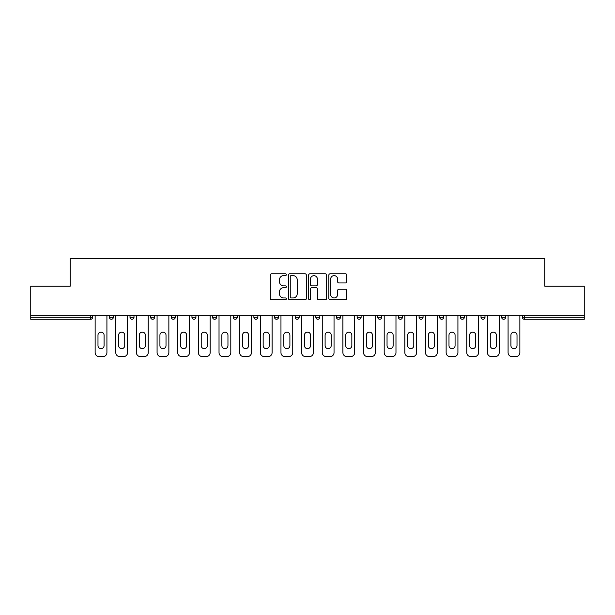 <?xml version="1.0" encoding="UTF-8"?>
<svg xmlns="http://www.w3.org/2000/svg" width="615" height="615" viewBox="0 0 615 615"><rect width="100%" height="100%" fill="white"/><g stroke="black" fill="none" stroke-linecap="round" stroke-linejoin="round"><path stroke-width="0.92" d="M286.321 274.705A0.907 0.907 0 0 0 285.414 273.798L271.615 273.798A1.299 1.299 0 0 0 270.316 275.097L270.316 298.483A1.299 1.299 0 0 0 271.615 299.782L285.414 299.782A0.907 0.907 0 0 0 286.321 298.867A0.907 0.907 0 0 0 285.414 297.96L283.63 297.96A4.159 4.159 0 0 1 279.471 293.801L279.471 291.856A4.159 4.159 0 0 1 283.63 287.697L285.414 287.697A0.907 0.907 0 0 0 286.321 286.79A0.907 0.907 0 0 0 285.414 285.875L283.63 285.875A4.159 4.159 0 0 1 279.471 281.724L279.471 279.771A4.159 4.159 0 0 1 283.63 275.612L285.414 275.612A0.907 0.907 0 0 0 286.321 274.705M345.469 282.954A1.299 1.299 0 0 0 346.768 281.655L346.768 275.097A1.299 1.299 0 0 0 345.469 273.798L330.14 273.798A1.299 1.299 0 0 0 328.841 275.097L328.841 298.483A1.299 1.299 0 0 0 330.14 299.782L345.469 299.782A1.299 1.299 0 0 0 346.768 298.483L346.768 290.557A1.299 1.299 0 0 0 345.469 289.258L338.903 289.258A1.299 1.299 0 0 0 337.604 290.557L337.604 294.485A3.475 3.475 0 0 1 334.13 297.96A3.475 3.475 0 0 1 330.655 294.485L330.655 279.087A3.475 3.475 0 0 1 334.13 275.612A3.475 3.475 0 0 1 337.604 279.087L337.604 281.655A1.299 1.299 0 0 0 338.903 282.954L345.469 282.954M30.75 315.18L30.75 286.19L70.195 286.19L70.195 258.4L544.805 258.4L544.805 286.19L584.25 286.19L584.25 315.18L30.75 315.18L30.75 317.294L90.705 317.294L90.705 315.18M306.362 275.097A1.299 1.299 0 0 0 305.063 273.798L289.734 273.798A1.299 1.299 0 0 0 288.435 275.097L288.435 298.483A1.299 1.299 0 0 0 289.734 299.782L305.063 299.782A1.299 1.299 0 0 0 306.362 298.483L306.362 275.097M309.937 273.798L325.266 273.798A1.299 1.299 0 0 1 326.565 275.097L326.565 298.483A1.299 1.299 0 0 1 325.266 299.782L318.708 299.782A1.299 1.299 0 0 1 317.409 298.483L317.409 288.996A1.299 1.299 0 0 0 316.11 287.697L311.751 287.697A1.299 1.299 0 0 0 310.452 288.996L310.452 298.867A0.907 0.907 0 0 1 309.545 299.782A0.907 0.907 0 0 1 308.638 298.867L308.638 275.097A1.299 1.299 0 0 1 309.937 273.798M90.705 319.277A1.983 1.983 0 0 0 92.688 317.294L90.705 317.294L90.705 319.277A1.983 1.983 0 0 0 92.688 317.294L92.688 315.18L92.688 317.294A1.983 1.983 0 0 1 90.705 319.277L30.75 319.277L30.75 317.294M584.25 315.18L584.25 319.277L524.295 319.277A1.983 1.983 0 0 1 522.312 317.294L522.312 315.18M109.37 315.18L109.37 317.294L109.37 315.18M111.353 319.277A1.983 1.983 0 0 1 109.37 317.294A1.983 1.983 0 0 0 111.353 319.277A1.983 1.983 0 0 0 113.337 317.294L113.337 315.18L113.337 317.294A1.983 1.983 0 0 1 111.353 319.277A1.983 1.983 0 0 1 109.37 317.294L113.337 317.294A1.983 1.983 0 0 1 111.353 319.277M130.011 317.294A1.983 1.983 0 0 0 132.002 319.277A1.983 1.983 0 0 0 133.985 317.294A1.983 1.983 0 0 1 132.002 319.277A1.983 1.983 0 0 0 133.985 317.294L133.985 315.18L133.985 317.294L130.011 317.294A1.983 1.983 0 0 0 132.002 319.277A1.983 1.983 0 0 1 130.011 317.294L130.011 315.18M150.66 315.18L150.66 317.294L150.66 315.18M154.634 315.18L154.634 317.294L154.634 315.18M171.308 315.18L171.308 317.294L171.308 315.18M175.283 315.18L175.283 317.294L175.283 315.18M191.957 317.294A1.983 1.983 0 0 0 193.94 319.277A1.983 1.983 0 0 0 195.924 317.294A1.983 1.983 0 0 1 193.94 319.277A1.983 1.983 0 0 0 195.924 317.294L195.924 315.18L195.924 317.294L191.957 317.294A1.983 1.983 0 0 0 193.94 319.277A1.983 1.983 0 0 1 191.957 317.294L191.957 315.18M216.572 315.18L216.572 317.294L212.606 317.294A1.983 1.983 0 0 0 214.589 319.277A1.983 1.983 0 0 1 212.606 317.294L212.606 315.18M233.246 315.18L233.246 317.294L233.246 315.18M237.221 315.18L237.221 317.294L237.221 315.18M253.895 315.18L253.895 317.294L253.895 315.18M257.87 315.18L257.87 317.294A1.983 1.983 0 0 1 255.886 319.277A1.983 1.983 0 0 1 253.895 317.294L257.87 317.294A1.983 1.983 0 0 1 255.886 319.277M274.544 315.18L274.544 317.294L274.544 315.18M278.518 315.18L278.518 317.294L278.518 315.18M295.192 315.18L295.192 317.294L295.192 315.18M299.159 315.18L299.159 317.294L299.159 315.18M315.841 315.18L315.841 317.294L315.841 315.18M319.808 315.18L319.808 317.294L319.808 315.18M336.482 315.18L336.482 317.294L336.482 315.18M340.456 315.18L340.456 317.294L340.456 315.18M357.131 315.18L357.131 317.294L357.131 315.18M361.105 315.18L361.105 317.294L361.105 315.18M381.754 315.18L381.754 317.294A1.983 1.983 0 0 1 379.763 319.277A1.983 1.983 0 0 1 377.779 317.294L377.779 315.18M402.395 315.18L402.395 317.294A1.983 1.983 0 0 1 400.411 319.277A1.983 1.983 0 0 1 398.428 317.294L398.428 315.18M423.043 315.18L423.043 317.294A1.983 1.983 0 0 1 421.06 319.277A1.983 1.983 0 0 1 419.076 317.294L419.076 315.18M443.692 315.18L443.692 317.294A1.983 1.983 0 0 1 441.708 319.277A1.983 1.983 0 0 1 439.717 317.294L439.717 315.18M462.349 319.277A1.983 1.983 0 0 0 464.34 317.294L464.34 315.18L464.34 317.294A1.983 1.983 0 0 1 462.349 319.277A1.983 1.983 0 0 1 460.366 317.294L460.366 315.18M484.989 315.18L484.989 317.294A1.983 1.983 0 0 1 482.998 319.277A1.983 1.983 0 0 1 481.015 317.294L481.015 315.18M501.663 315.18L501.663 317.294L501.663 315.18M505.63 315.18L505.63 317.294A1.983 1.983 0 0 1 503.647 319.277A1.983 1.983 0 0 1 501.663 317.294L505.63 317.294A1.983 1.983 0 0 1 503.647 319.277M152.651 319.277A1.983 1.983 0 0 1 150.66 317.294A1.983 1.983 0 0 0 152.651 319.277A1.983 1.983 0 0 0 154.634 317.294A1.983 1.983 0 0 1 152.651 319.277A1.983 1.983 0 0 1 150.66 317.294L154.634 317.294A1.983 1.983 0 0 1 152.651 319.277M173.292 319.277A1.983 1.983 0 0 1 171.308 317.294A1.983 1.983 0 0 0 173.292 319.277A1.983 1.983 0 0 0 175.283 317.294A1.983 1.983 0 0 1 173.292 319.277A1.983 1.983 0 0 1 171.308 317.294L175.283 317.294A1.983 1.983 0 0 1 173.292 319.277M214.589 319.277A1.983 1.983 0 0 0 216.572 317.294A1.983 1.983 0 0 1 214.589 319.277A1.983 1.983 0 0 1 212.606 317.294M235.238 319.277A1.983 1.983 0 0 1 233.246 317.294L237.221 317.294A1.983 1.983 0 0 1 235.238 319.277A1.983 1.983 0 0 0 237.221 317.294A1.983 1.983 0 0 1 235.238 319.277M276.527 319.277A1.983 1.983 0 0 1 274.544 317.294A1.983 1.983 0 0 0 276.527 319.277A1.983 1.983 0 0 0 278.518 317.294A1.983 1.983 0 0 1 276.527 319.277A1.983 1.983 0 0 1 274.544 317.294L278.518 317.294M297.176 319.277A1.983 1.983 0 0 1 295.192 317.294A1.983 1.983 0 0 0 297.176 319.277A1.983 1.983 0 0 0 299.159 317.294A1.983 1.983 0 0 1 297.176 319.277A1.983 1.983 0 0 1 295.192 317.294L299.159 317.294A1.983 1.983 0 0 1 297.176 319.277M317.824 319.277A1.983 1.983 0 0 1 315.841 317.294L319.808 317.294A1.983 1.983 0 0 1 317.824 319.277A1.983 1.983 0 0 0 319.808 317.294M338.473 319.277A1.983 1.983 0 0 1 336.482 317.294L340.456 317.294A1.983 1.983 0 0 1 338.473 319.277A1.983 1.983 0 0 0 340.456 317.294M359.114 319.277A1.983 1.983 0 0 1 357.131 317.294A1.983 1.983 0 0 0 359.114 319.277A1.983 1.983 0 0 0 361.105 317.294A1.983 1.983 0 0 1 359.114 319.277A1.983 1.983 0 0 1 357.131 317.294L361.105 317.294M291.164 275.612A0.907 0.907 0 0 0 290.257 276.527L290.257 297.053A0.907 0.907 0 0 0 291.164 297.96L293.048 297.96A4.159 4.159 0 0 0 297.206 293.801L297.206 279.771A4.159 4.159 0 0 0 293.048 275.612L291.164 275.612M317.409 279.156A3.475 3.475 0 0 0 313.934 275.681A3.475 3.475 0 0 0 310.452 279.156L310.452 284.576A1.299 1.299 0 0 0 311.751 285.875L316.11 285.875A1.299 1.299 0 0 0 317.409 284.576L317.409 279.156M104.073 335.16A3.044 3.044 0 0 0 101.029 332.115A3.044 3.044 0 0 0 97.985 335.16A3.044 3.044 0 0 1 101.029 332.115A3.044 3.044 0 0 1 104.073 335.16L104.073 345.615A3.044 3.044 0 0 1 101.029 348.659A3.044 3.044 0 0 1 97.985 345.615A3.044 3.044 0 0 0 101.029 348.659A3.044 3.044 0 0 0 104.073 345.615M95.141 315.18L95.141 352.633L95.141 315.18M99.107 356.6L102.951 356.6L99.107 356.6A3.967 3.967 0 0 1 95.141 352.633M106.918 315.18L106.918 352.633L106.918 315.18M97.985 345.615L97.985 335.16M102.951 356.6A3.967 3.967 0 0 0 106.918 352.633M124.722 335.16A3.044 3.044 0 0 0 121.678 332.115A3.044 3.044 0 0 0 118.633 335.16A3.044 3.044 0 0 1 121.678 332.115A3.044 3.044 0 0 1 124.722 335.16L124.722 345.615A3.044 3.044 0 0 1 121.678 348.659A3.044 3.044 0 0 1 118.633 345.615A3.044 3.044 0 0 0 121.678 348.659A3.044 3.044 0 0 0 124.722 345.615M115.789 315.18L115.789 352.633L115.789 315.18M119.756 356.6L123.592 356.6L119.756 356.6A3.967 3.967 0 0 1 115.789 352.633M127.566 315.18L127.566 352.633L127.566 315.18M145.371 335.16A3.044 3.044 0 0 0 142.326 332.115A3.044 3.044 0 0 0 139.282 335.16A3.044 3.044 0 0 1 142.326 332.115A3.044 3.044 0 0 1 145.371 335.16L145.371 345.615A3.044 3.044 0 0 1 142.326 348.659A3.044 3.044 0 0 1 139.282 345.615A3.044 3.044 0 0 0 142.326 348.659A3.044 3.044 0 0 0 145.371 345.615M136.43 315.18L136.43 352.633L136.43 315.18M140.404 356.6L144.241 356.6L140.404 356.6A3.967 3.967 0 0 1 136.43 352.633M148.215 315.18L148.215 352.633L148.215 315.18M166.012 335.16A3.044 3.044 0 0 0 162.967 332.115A3.044 3.044 0 0 0 159.923 335.16A3.044 3.044 0 0 1 162.967 332.115A3.044 3.044 0 0 1 166.012 335.16L166.012 345.615A3.044 3.044 0 0 1 162.967 348.659A3.044 3.044 0 0 1 159.923 345.615A3.044 3.044 0 0 0 162.967 348.659A3.044 3.044 0 0 0 166.012 345.615M157.079 315.18L157.079 352.633L157.079 315.18M161.053 356.6L164.889 356.6L161.053 356.6A3.967 3.967 0 0 1 157.079 352.633M168.864 315.18L168.864 352.633L168.864 315.18M186.66 335.16A3.044 3.044 0 0 0 183.616 332.115A3.044 3.044 0 0 0 180.572 335.16A3.044 3.044 0 0 1 183.616 332.115A3.044 3.044 0 0 1 186.66 335.16L186.66 345.615A3.044 3.044 0 0 1 183.616 348.659A3.044 3.044 0 0 1 180.572 345.615A3.044 3.044 0 0 0 183.616 348.659A3.044 3.044 0 0 0 186.66 345.615M177.727 315.18L177.727 352.633L177.727 315.18M181.702 356.6L185.538 356.6L181.702 356.6A3.967 3.967 0 0 1 177.727 352.633M189.505 315.18L189.505 352.633L189.505 315.18M207.309 335.16A3.044 3.044 0 0 0 204.265 332.115A3.044 3.044 0 0 0 201.22 335.16A3.044 3.044 0 0 1 204.265 332.115A3.044 3.044 0 0 1 207.309 335.16L207.309 345.615A3.044 3.044 0 0 1 204.265 348.659A3.044 3.044 0 0 1 201.22 345.615A3.044 3.044 0 0 0 204.265 348.659A3.044 3.044 0 0 0 207.309 345.615M198.376 315.18L198.376 352.633L198.376 315.18M202.343 356.6L206.186 356.6L202.343 356.6A3.967 3.967 0 0 1 198.376 352.633M210.153 315.18L210.153 352.633L210.153 315.18M118.633 345.615L118.633 335.16M123.592 356.6A3.967 3.967 0 0 0 127.566 352.633M139.282 345.615L139.282 335.16M144.241 356.6A3.967 3.967 0 0 0 148.215 352.633M159.923 345.615L159.923 335.16M164.889 356.6A3.967 3.967 0 0 0 168.864 352.633M180.572 345.615L180.572 335.16M185.538 356.6A3.967 3.967 0 0 0 189.505 352.633M201.22 345.615L201.22 335.16M206.186 356.6A3.967 3.967 0 0 0 210.153 352.633M227.957 335.16A3.044 3.044 0 0 0 224.913 332.115A3.044 3.044 0 0 0 221.869 335.16A3.044 3.044 0 0 1 224.913 332.115A3.044 3.044 0 0 1 227.957 335.16L227.957 345.615A3.044 3.044 0 0 1 224.913 348.659A3.044 3.044 0 0 1 221.869 345.615A3.044 3.044 0 0 0 224.913 348.659A3.044 3.044 0 0 0 227.957 345.615M219.025 315.18L219.025 352.633L219.025 315.18M222.991 356.6L226.827 356.6L222.991 356.6A3.967 3.967 0 0 1 219.025 352.633M230.802 315.18L230.802 352.633L230.802 315.18M221.869 345.615L221.869 335.16M226.827 356.6A3.967 3.967 0 0 0 230.802 352.633M248.606 335.16A3.044 3.044 0 0 0 245.562 332.115A3.044 3.044 0 0 0 242.518 335.16A3.044 3.044 0 0 1 245.562 332.115A3.044 3.044 0 0 1 248.606 335.16L248.606 345.615A3.044 3.044 0 0 1 245.562 348.659A3.044 3.044 0 0 1 242.518 345.615A3.044 3.044 0 0 0 245.562 348.659A3.044 3.044 0 0 0 248.606 345.615M239.666 315.18L239.666 352.633L239.666 315.18M243.64 356.6L247.476 356.6L243.64 356.6A3.967 3.967 0 0 1 239.666 352.633M251.45 315.18L251.45 352.633L251.45 315.18M242.518 345.615L242.518 335.16M247.476 356.6A3.967 3.967 0 0 0 251.45 352.633M269.247 335.16A3.044 3.044 0 0 0 266.203 332.115A3.044 3.044 0 0 0 263.159 335.16A3.044 3.044 0 0 1 266.203 332.115A3.044 3.044 0 0 1 269.247 335.16L269.247 345.615A3.044 3.044 0 0 1 266.203 348.659A3.044 3.044 0 0 1 263.159 345.615A3.044 3.044 0 0 0 266.203 348.659A3.044 3.044 0 0 0 269.247 345.615M260.314 315.18L260.314 352.633L260.314 315.18M264.289 356.6L268.125 356.6L264.289 356.6A3.967 3.967 0 0 1 260.314 352.633M272.099 315.18L272.099 352.633L272.099 315.18M263.159 345.615L263.159 335.16M268.125 356.6A3.967 3.967 0 0 0 272.099 352.633M289.896 335.16A3.044 3.044 0 0 0 286.851 332.115A3.044 3.044 0 0 0 283.807 335.16A3.044 3.044 0 0 1 286.851 332.115A3.044 3.044 0 0 1 289.896 335.16L289.896 345.615A3.044 3.044 0 0 1 286.851 348.659A3.044 3.044 0 0 1 283.807 345.615A3.044 3.044 0 0 0 286.851 348.659A3.044 3.044 0 0 0 289.896 345.615M280.963 315.18L280.963 352.633L280.963 315.18M284.937 356.6L288.773 356.6L284.937 356.6A3.967 3.967 0 0 1 280.963 352.633M292.74 315.18L292.74 352.633L292.74 315.18M283.807 345.615L283.807 335.16M288.773 356.6A3.967 3.967 0 0 0 292.74 352.633M310.544 335.16A3.044 3.044 0 0 0 307.5 332.115A3.044 3.044 0 0 0 304.456 335.16A3.044 3.044 0 0 1 307.5 332.115A3.044 3.044 0 0 1 310.544 335.16L310.544 345.615A3.044 3.044 0 0 1 307.5 348.659A3.044 3.044 0 0 1 304.456 345.615A3.044 3.044 0 0 0 307.5 348.659A3.044 3.044 0 0 0 310.544 345.615M301.611 315.18L301.611 352.633L301.611 315.18M305.578 356.6L309.422 356.6L305.578 356.6A3.967 3.967 0 0 1 301.611 352.633M313.389 315.18L313.389 352.633L313.389 315.18M304.456 345.615L304.456 335.16M309.422 356.6A3.967 3.967 0 0 0 313.389 352.633M331.193 335.16A3.044 3.044 0 0 0 328.149 332.115A3.044 3.044 0 0 0 325.104 335.16A3.044 3.044 0 0 1 328.149 332.115A3.044 3.044 0 0 1 331.193 335.16L331.193 345.615A3.044 3.044 0 0 1 328.149 348.659A3.044 3.044 0 0 1 325.104 345.615A3.044 3.044 0 0 0 328.149 348.659A3.044 3.044 0 0 0 331.193 345.615M322.26 315.18L322.26 352.633L322.26 315.18M326.227 356.6L330.063 356.6L326.227 356.6A3.967 3.967 0 0 1 322.26 352.633M334.037 315.18L334.037 352.633L334.037 315.18M325.104 345.615L325.104 335.16M330.063 356.6A3.967 3.967 0 0 0 334.037 352.633M351.842 335.16A3.044 3.044 0 0 0 348.797 332.115A3.044 3.044 0 0 0 345.753 335.16A3.044 3.044 0 0 1 348.797 332.115A3.044 3.044 0 0 1 351.842 335.16L351.842 345.615A3.044 3.044 0 0 1 348.797 348.659A3.044 3.044 0 0 1 345.753 345.615A3.044 3.044 0 0 0 348.797 348.659A3.044 3.044 0 0 0 351.842 345.615M342.901 315.18L342.901 352.633L342.901 315.18M346.875 356.6L350.711 356.6L346.875 356.6A3.967 3.967 0 0 1 342.901 352.633M354.686 315.18L354.686 352.633L354.686 315.18M345.753 345.615L345.753 335.16M350.711 356.6A3.967 3.967 0 0 0 354.686 352.633M372.482 335.16A3.044 3.044 0 0 0 369.438 332.115A3.044 3.044 0 0 0 366.394 335.16A3.044 3.044 0 0 1 369.438 332.115A3.044 3.044 0 0 1 372.482 335.16L372.482 345.615A3.044 3.044 0 0 1 369.438 348.659A3.044 3.044 0 0 1 366.394 345.615A3.044 3.044 0 0 0 369.438 348.659A3.044 3.044 0 0 0 372.482 345.615M363.55 315.18L363.55 352.633L363.55 315.18M367.524 356.6L371.36 356.6L367.524 356.6A3.967 3.967 0 0 1 363.55 352.633M375.335 315.18L375.335 352.633L375.335 315.18M366.394 345.615L366.394 335.16M371.36 356.6A3.967 3.967 0 0 0 375.335 352.633M393.131 335.16A3.044 3.044 0 0 0 390.087 332.115A3.044 3.044 0 0 0 387.043 335.16A3.044 3.044 0 0 1 390.087 332.115A3.044 3.044 0 0 1 393.131 335.16L393.131 345.615A3.044 3.044 0 0 1 390.087 348.659A3.044 3.044 0 0 1 387.043 345.615A3.044 3.044 0 0 0 390.087 348.659A3.044 3.044 0 0 0 393.131 345.615M384.198 315.18L384.198 352.633L384.198 315.18M388.173 356.6L392.009 356.6L388.173 356.6A3.967 3.967 0 0 1 384.198 352.633M395.975 315.18L395.975 352.633L395.975 315.18M387.043 345.615L387.043 335.16M392.009 356.6A3.967 3.967 0 0 0 395.975 352.633M413.78 335.16A3.044 3.044 0 0 0 410.735 332.115A3.044 3.044 0 0 0 407.691 335.16A3.044 3.044 0 0 1 410.735 332.115A3.044 3.044 0 0 1 413.78 335.16L413.78 345.615A3.044 3.044 0 0 1 410.735 348.659A3.044 3.044 0 0 1 407.691 345.615A3.044 3.044 0 0 0 410.735 348.659A3.044 3.044 0 0 0 413.78 345.615M404.847 315.18L404.847 352.633L404.847 315.18M408.814 356.6L412.657 356.6L408.814 356.6A3.967 3.967 0 0 1 404.847 352.633M416.624 315.18L416.624 352.633L416.624 315.18M407.691 345.615L407.691 335.16M412.657 356.6A3.967 3.967 0 0 0 416.624 352.633M434.428 335.16A3.044 3.044 0 0 0 431.384 332.115A3.044 3.044 0 0 0 428.34 335.16A3.044 3.044 0 0 1 431.384 332.115A3.044 3.044 0 0 1 434.428 335.16L434.428 345.615A3.044 3.044 0 0 1 431.384 348.659A3.044 3.044 0 0 1 428.34 345.615A3.044 3.044 0 0 0 431.384 348.659A3.044 3.044 0 0 0 434.428 345.615M425.495 315.18L425.495 352.633L425.495 315.18M429.462 356.6L433.298 356.6L429.462 356.6A3.967 3.967 0 0 1 425.495 352.633M437.273 315.18L437.273 352.633L437.273 315.18M428.34 345.615L428.34 335.16M433.298 356.6A3.967 3.967 0 0 0 437.273 352.633M455.077 335.16A3.044 3.044 0 0 0 452.033 332.115A3.044 3.044 0 0 0 448.988 335.16A3.044 3.044 0 0 1 452.033 332.115A3.044 3.044 0 0 1 455.077 335.16L455.077 345.615A3.044 3.044 0 0 1 452.033 348.659A3.044 3.044 0 0 1 448.988 345.615A3.044 3.044 0 0 0 452.033 348.659A3.044 3.044 0 0 0 455.077 345.615M446.136 315.18L446.136 352.633L446.136 315.18M450.111 356.6L453.947 356.6L450.111 356.6A3.967 3.967 0 0 1 446.136 352.633M457.921 315.18L457.921 352.633L457.921 315.18M448.988 345.615L448.988 335.16M453.947 356.6A3.967 3.967 0 0 0 457.921 352.633M475.718 335.16A3.044 3.044 0 0 0 472.674 332.115A3.044 3.044 0 0 0 469.629 335.16A3.044 3.044 0 0 1 472.674 332.115A3.044 3.044 0 0 1 475.718 335.16L475.718 345.615A3.044 3.044 0 0 1 472.674 348.659A3.044 3.044 0 0 1 469.629 345.615A3.044 3.044 0 0 0 472.674 348.659A3.044 3.044 0 0 0 475.718 345.615M466.785 315.18L466.785 352.633L466.785 315.18M470.759 356.6L474.596 356.6L470.759 356.6A3.967 3.967 0 0 1 466.785 352.633M478.57 315.18L478.57 352.633L478.57 315.18M469.629 345.615L469.629 335.16M474.596 356.6A3.967 3.967 0 0 0 478.57 352.633M496.366 335.16A3.044 3.044 0 0 0 493.322 332.115A3.044 3.044 0 0 0 490.278 335.16A3.044 3.044 0 0 1 493.322 332.115A3.044 3.044 0 0 1 496.366 335.16L496.366 345.615A3.044 3.044 0 0 1 493.322 348.659A3.044 3.044 0 0 1 490.278 345.615A3.044 3.044 0 0 0 493.322 348.659A3.044 3.044 0 0 0 496.366 345.615M487.434 315.18L487.434 352.633L487.434 315.18M491.408 356.6L495.244 356.6L491.408 356.6A3.967 3.967 0 0 1 487.434 352.633M499.211 315.18L499.211 352.633L499.211 315.18M490.278 345.615L490.278 335.16M495.244 356.6A3.967 3.967 0 0 0 499.211 352.633M517.015 335.16A3.044 3.044 0 0 0 513.971 332.115A3.044 3.044 0 0 0 510.927 335.16A3.044 3.044 0 0 1 513.971 332.115A3.044 3.044 0 0 1 517.015 335.16L517.015 345.615A3.044 3.044 0 0 1 513.971 348.659A3.044 3.044 0 0 1 510.927 345.615A3.044 3.044 0 0 0 513.971 348.659A3.044 3.044 0 0 0 517.015 345.615M508.082 315.18L508.082 352.633L508.082 315.18M512.049 356.6L515.893 356.6L512.049 356.6A3.967 3.967 0 0 1 508.082 352.633M519.86 315.18L519.86 352.633L519.86 315.18M510.927 345.615L510.927 335.16M515.893 356.6A3.967 3.967 0 0 0 519.86 352.633M524.295 315.18L524.295 317.294L584.25 317.294M522.312 317.294L524.295 317.294L524.295 319.277M379.763 319.277A1.983 1.983 0 0 0 381.754 317.294L377.779 317.294M400.411 319.277A1.983 1.983 0 0 0 402.395 317.294L398.428 317.294M421.06 319.277A1.983 1.983 0 0 0 423.043 317.294L419.076 317.294M441.708 319.277A1.983 1.983 0 0 0 443.692 317.294L439.717 317.294M464.34 317.294L460.366 317.294M482.998 319.277A1.983 1.983 0 0 0 484.989 317.294L481.015 317.294"/></g></svg>
